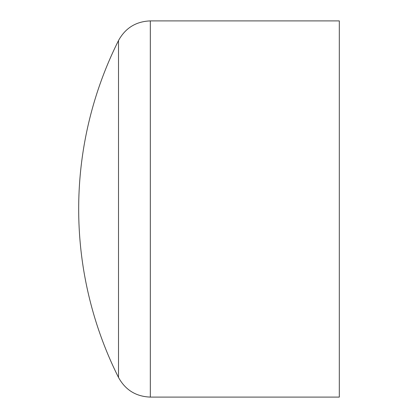<?xml version="1.0" encoding="UTF-8"?>
<svg xmlns="http://www.w3.org/2000/svg" width="418" height="418" viewBox="0 0 418 418"><rect width="100%" height="100%" fill="white"/><g stroke="black" fill="none" stroke-linecap="round" stroke-linejoin="round"><path stroke-width="0.63" d="M339.317 20.9L339.317 397.1L150.323 397.1L150.323 20.9L339.317 20.9M118.503 40.551A376.2 376.2 0 0 0 118.503 377.449L118.503 40.551C125.405 28.001 136.012 21.449 150.323 20.9M118.503 377.449C125.405 389.999 136.012 396.551 150.323 397.1"/></g></svg>
